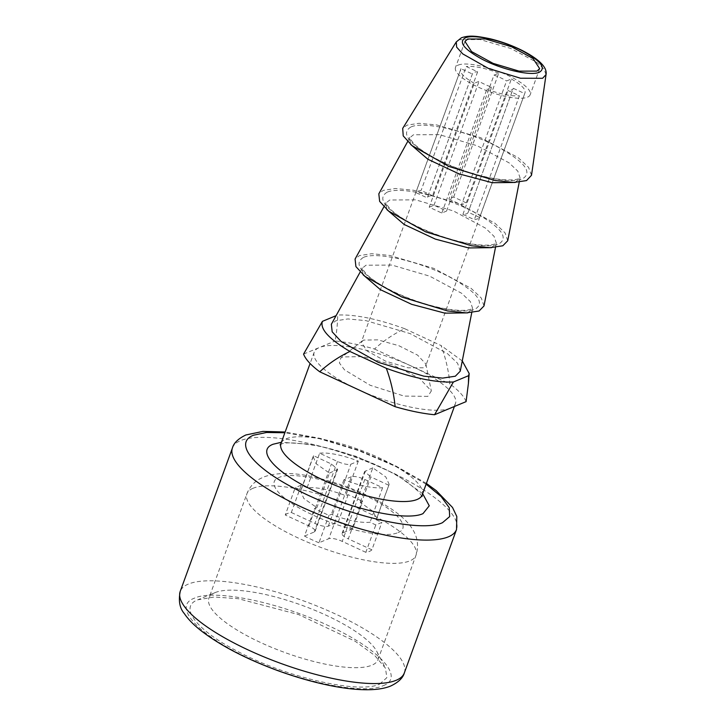 <?xml version="1.0" encoding="UTF-8"?>
<svg xmlns="http://www.w3.org/2000/svg" width="726" height="726" viewBox="0 0 726 726"><rect width="100%" height="100%" fill="white"/><g stroke="black" fill="none" stroke-linecap="round" stroke-linejoin="round"><path stroke-width="0.54" stroke-dasharray="3.63 2.72" d="M479.605 217.491L468.179 212.201C467.862 213.598 466.101 214.324 462.907 214.388L474.341 219.679L477.644 218.898L479.605 217.491L524.698 93.59L513.273 88.3L468.107 212.464L513.2 88.563A21.68 6.053 -160 0 1 508 90.487L519.435 95.778L474.341 219.679M462.907 214.388L508 90.487M466.255 202.881L453.668 197.055L448.886 199.033L461.482 204.868L466.255 202.881L511.358 78.98L506.576 80.967L461.482 204.868M453.668 197.055L498.762 73.144L493.979 75.132L448.886 199.033M493.979 75.132A21.68 6.053 -160 0 1 506.576 80.967M432.551 195.702L421.125 190.412L417.822 191.201L415.853 192.599L427.287 197.899C427.605 196.501 429.356 195.766 432.551 195.702L477.654 71.801L466.219 66.511L421.125 190.412M472.454 73.734L427.36 197.635L472.381 73.998A21.68 6.053 -160 0 1 472.454 73.734A21.68 6.053 -160 0 1 477.654 71.801M415.853 192.599L460.956 68.698L472.381 73.998M429.202 207.209L433.985 205.231L446.581 211.057L491.674 87.156A21.68 6.053 -160 0 1 479.078 81.321L474.296 83.308L429.202 207.209L441.798 213.045L446.581 211.057M433.985 205.231L479.078 81.321M441.798 213.045L486.892 89.144L491.674 87.156M427.85 396.369L404.119 396.087L370.187 385.279L344.451 369.806L339.396 362.955L340.793 358.027L342.699 356.938L362.946 356.602L392.83 364.924L419.437 378.31L431.308 390.978L427.85 396.369M363.626 340.086L361.285 342.2L366.975 350.921L385.56 361.112L408.012 367.81L423.449 367.783L425.799 365.677L425.881 363.998L417.55 355.096L398.846 345.703L377.856 339.859L363.626 340.086M376.095 519.743L381.867 522.411L375.805 524.934L370.033 522.257C360.277 523.065 347.382 520.433 331.355 514.371L328.942 515.378L314.458 508.672L316.872 507.665L303.858 498.517L300.519 491.175L301.009 490.295L295.237 487.627L301.29 485.113L307.062 487.781C316.826 486.983 329.713 489.605 345.748 495.667L348.162 494.669L362.637 501.376L360.223 502.374L373.246 511.531L376.576 518.863L376.095 519.743L389.154 484.306L385.824 476.973L372.801 467.816L360.223 502.374M215.05 592.625A89.97 25.101 -160 0 1 302.043 605.339A89.97 25.101 -160 0 1 376.848 651.512A89.97 25.101 -160 0 1 378.001 659.698A89.97 25.101 -160 0 1 371.848 665.225A89.97 25.101 -160 0 1 272.54 647.737A89.97 25.101 -160 0 1 208.906 598.151A89.97 25.101 -160 0 1 215.05 592.625L197.708 599.839M379.698 684.101L386.831 677.685L385.479 668.183L374.652 655.397L355.159 641.249L298.676 614.595L238.273 598.705L214.243 596.999L197.717 599.83C178.451 607.054 196.728 630.495 238.083 651.621C286.879 677.621 359.016 694.165 379.698 684.101M426.117 484.169L395.715 466.437L358.39 450.519L319.567 438.722L284.873 432.75M450.32 408.184A75.159 20.972 -160 0 1 357.437 389.236A75.159 20.972 -160 0 1 314.213 352.155A75.159 20.972 -160 0 1 319.34 347.536A75.159 20.972 -160 0 1 412.223 366.476A75.159 20.972 -160 0 1 455.456 403.565A75.159 20.972 -160 0 1 450.32 408.184M374.525 349.024L449.92 383.936C448.641 370.85 445.7 358.054 441.109 345.558L404.7 328.706C393.628 333.969 383.573 340.748 374.525 349.024C359.96 344.786 346.828 342.1 335.113 340.984C336.837 331.192 337.681 322.544 337.635 315.03L336.093 315.665M303.577 354.088L335.113 340.984M466.092 401.632C464.177 396.441 458.787 390.543 449.92 383.936M351.393 476.719L343.933 479.813C359.96 485.875 372.855 488.507 382.611 487.7L364.788 479.45C358.816 476.891 354.352 475.984 351.393 476.719L328.842 538.665L318.968 542.767L328.942 515.378M329.45 473.107L337.644 469.341L331.41 463.996L313.587 455.737L313.097 456.618L316.436 463.959L329.45 473.107L316.872 507.665M388.673 485.186L370.841 476.937L348.298 538.883L371.894 549.809L381.867 522.411M372.801 467.816L364.606 471.582L370.841 476.937M319.64 453.224A40.474 11.289 -160 0 1 358.326 461.11L350.867 464.213C347.908 464.949 343.443 464.041 337.472 461.482L319.64 453.224L307.062 487.781M358.326 461.11L345.748 495.667M404.7 328.706C377.538 318.886 355.186 314.322 337.635 315.03M462.262 360.931L441.109 345.558M460.248 371.186L457.598 363.29L447.407 353.589L410.099 333.597L365.922 320.638L347.917 318.932L335.693 320.81L331.346 324.268M363.39 257.44C353.045 263.765 361.303 274.364 388.174 289.229C418.131 305.192 462.417 315.347 475.113 309.167C485.449 302.833 477.191 292.242 450.329 277.377C420.372 261.414 376.086 251.26 363.39 257.44M483.988 305.973L481.329 298.077L471.138 288.376L433.83 268.384L389.662 255.425L371.648 253.719L359.424 255.606L355.087 259.055M387.121 192.227C376.776 198.552 385.043 209.152 411.905 224.016C441.862 239.979 486.148 250.134 498.844 243.954C509.189 237.62 500.931 227.029 474.06 212.164C444.103 196.201 399.817 186.047 387.121 192.227M507.719 240.76L505.069 232.865L494.869 223.163L457.571 203.18L413.393 190.212L395.389 188.506L383.165 190.394L378.818 193.851M410.862 127.014C400.516 133.348 408.774 143.939 435.645 158.803C465.602 174.766 509.879 184.921 522.584 178.741C532.92 172.416 524.662 161.816 497.8 146.951C467.843 130.989 423.557 120.834 410.862 127.014M531.505 175.275L528.555 167.325L518.183 157.633L480.848 137.777L436.916 124.972L419.038 123.293L406.896 125.181L402.694 128.393M458.197 65.113A39.748 11.09 -160 0 1 502.065 72.836A39.748 11.09 -160 0 1 530.18 94.743A39.748 11.09 -160 0 1 527.457 97.184A39.748 11.09 -160 0 1 483.589 89.452A39.748 11.09 -160 0 1 455.474 67.554A39.748 11.09 -160 0 1 458.197 65.113M498.762 73.144C485.304 68.081 474.459 65.866 466.219 66.511M511.358 78.98C522.175 85.151 526.622 90.015 524.698 93.59L425.799 365.677M486.892 89.144C500.35 94.217 511.204 96.422 519.435 95.778M474.296 83.308C463.478 77.147 459.032 72.273 460.956 68.698L361.285 342.2M313.587 455.737L301.009 490.295M382.611 487.7L370.033 522.257M343.933 479.813L331.355 514.371M371.894 549.809A46.972 13.104 20 0 1 365.84 552.323L375.805 524.934M365.84 552.323L342.236 541.396A10.836 3.022 20 0 0 328.842 538.665M318.968 542.767A46.972 13.104 20 0 1 304.484 536.06L314.458 508.672M304.484 536.06L314.358 531.958A10.836 3.022 20 0 0 315.102 531.287A10.836 3.022 20 0 0 308.868 525.942L285.264 515.015L295.237 487.627M285.264 515.015A46.972 13.104 20 0 1 291.326 512.502L301.29 485.113M291.326 512.502L314.921 523.428A10.836 3.022 20 0 0 328.315 526.159L338.189 522.058L348.162 494.669M338.189 522.058A46.972 13.104 20 0 1 352.673 528.764L362.637 501.376M352.673 528.764L342.799 532.866A10.836 3.022 20 0 0 342.064 533.528A10.836 3.022 20 0 0 348.298 538.883M398.057 532.575C412.177 527.43 395.579 509.262 363.436 494.678C331.982 479.813 291.525 471.564 279.038 477.472C264.926 482.618 281.516 500.777 313.659 515.36C345.113 530.225 385.579 538.474 398.057 532.575M253.029 488.28A89.97 25.101 20 0 0 246.885 493.816A89.97 25.101 20 0 0 310.51 543.393A89.97 25.101 20 0 0 409.827 560.889A89.97 25.101 20 0 0 415.971 555.354A89.97 25.101 20 0 0 352.346 505.777A89.97 25.101 20 0 0 253.029 488.28M383.165 685.698C405.571 677.53 379.235 648.699 328.216 625.549C278.285 601.954 214.061 588.859 194.25 598.233C171.844 606.401 198.18 635.232 249.2 658.382C299.13 681.977 363.354 695.072 383.165 685.698M404.318 672.966A119.236 33.269 20 0 0 319.985 607.254A119.236 33.269 20 0 0 188.361 584.076A119.236 33.269 20 0 0 180.22 591.4M232.438 447.933A119.236 33.269 -160 0 1 240.578 440.609A119.236 33.269 -160 0 1 372.202 463.787A119.236 33.269 -160 0 1 456.527 529.499M422.659 493.689L396.087 474.414L356.248 456.391L314.149 444.593L281.407 442.27M422.233 494.86A75.159 20.972 20 0 0 369.071 453.441A75.159 20.972 20 0 0 286.117 438.831A75.159 20.972 20 0 0 280.98 443.45M467.735 312.879L472.599 308.323L470.321 301.553L461.6 293.259L429.683 276.161L391.886 265.063L366.013 265.217L362.301 268.175L363.109 274.8M491.466 247.666L496.33 243.11L494.061 236.349L485.34 228.046L453.423 210.948L415.617 199.85L389.753 200.004L386.032 202.962L386.849 209.587M515.206 182.453L520.07 177.897L517.792 171.136L509.071 162.842L477.154 145.735L439.357 134.646L413.484 134.791L409.773 137.749L410.58 144.383M546.034 74.597L543.983 69.061L536.75 62.309L510.741 48.47L480.131 39.549L459.204 39.685L456.273 41.927M364.788 479.45L342.236 541.396M336.909 470.012L314.358 531.958M308.868 525.942L331.41 463.996M337.472 461.482L314.921 523.428M328.315 526.159L350.867 464.213M365.35 470.92L342.799 532.866M362.292 340.857L340.793 358.027M425.89 363.998L431.317 390.978M378.001 659.698L415.971 555.354C418.938 545.834 417.659 536.904 412.132 528.582C405.761 518.464 392.603 508.3 372.674 498.081C354.569 489.025 335.711 482.191 316.073 477.59C294.829 472.308 277.341 472.118 263.602 477.009L259.427 479.078C253.528 482.518 249.345 487.427 246.885 493.816L208.906 598.151M376.848 651.512L385.497 668.183M426.389 483.425L395.488 465.774L358.535 450.111L320.157 438.359L285.146 432.006M422.024 496.511L418.24 491.248L407.495 482.291C400.552 477.418 392.04 472.535 381.958 467.653C362.138 458.233 341.973 451.227 321.455 446.635C297.606 442.488 284.066 441.771 280.826 444.466L280.073 444.847M314.213 352.155L310.084 363.49M455.456 403.565L454.394 406.487M389.154 484.306L376.576 518.863M468.488 382.529L468.415 383.455M471.755 312.643L472.644 308.205L471.247 309.049C469.913 309.802 463.433 311.599 447.27 309.085C429.32 305.991 411.134 300.038 392.712 291.235C380.569 285.191 371.848 279.528 366.557 274.265C362.637 269.437 361.239 267.368 362.338 268.048L360.169 272.032M495.486 247.43L496.384 242.992L494.987 243.836C493.644 244.589 487.173 246.386 471.002 243.872C453.051 240.778 434.865 234.834 416.452 226.022C404.309 219.978 395.588 214.315 390.289 209.052C386.377 204.224 384.971 202.155 386.078 202.844L383.9 206.819M519.217 182.226L520.115 177.779L518.718 178.632C517.384 179.376 510.904 181.173 494.733 178.669C476.791 175.565 458.605 169.621 440.183 160.818C428.041 154.765 419.319 149.111 414.029 143.839C410.108 139.011 408.702 136.942 409.809 137.631L407.64 141.606M539.672 68.652L530.18 94.743M464.976 41.464L455.474 67.554M313.097 456.618L300.519 491.175M315.102 531.287L337.644 469.341M342.064 533.528L364.606 471.582"/><path stroke-width="1.09" d="M450.32 408.184L434.556 414.737L453.387 382.003L468.615 375.678L468.415 383.455L466.092 401.632L450.32 408.184M284.873 432.75L266.596 432.478L253.592 435.201C233.6 442.697 252.566 467.036 295.491 488.961C346.148 515.95 421.035 533.12 442.497 522.675L449.675 516.576L449.212 507.646L441.154 496.566L426.117 484.169M336.093 315.665L322.408 321.355C319.857 329.005 329.032 339.042 349.923 351.466L386.323 368.318C413.484 378.146 435.845 382.702 453.387 382.003M386.323 368.318C390.924 380.841 393.855 393.637 395.135 406.696C409.691 410.925 422.831 413.602 434.556 414.737M395.135 406.696L319.739 371.785C328.814 363.49 338.87 356.72 349.923 351.466M322.408 321.355L303.577 354.088C305.51 359.279 310.9 365.178 319.739 371.785M468.615 375.678L469.168 373.518L462.262 360.931M360.169 272.032L331.346 324.268L332.181 331.827L341.193 341.547L378.192 362.301L423.839 376.168L442.633 378.101L455.338 376.213L460.248 371.186L471.755 312.643M383.9 206.819L355.087 259.055L355.921 266.614L364.933 276.334L401.923 297.088L447.579 310.955L466.364 312.888L479.069 311L483.988 305.973L495.486 247.43M407.64 141.606L378.818 193.851L379.653 201.411L388.664 211.121L425.663 231.875L471.31 245.742L490.104 247.675L502.809 245.787L507.719 240.76L519.217 182.226M456.273 41.927L402.694 128.393L403.22 135.889L412.014 145.599L448.94 166.472L494.833 180.493L513.754 182.462L526.541 180.574L531.505 175.275L546.043 74.597C547.059 69.079 542.839 61.075 521.84 50.285C511.685 45.275 501.103 41.436 490.123 38.777C475.276 35.692 469.005 35.265 461.4 37.788L456.273 41.927L456.645 47.154L462.771 53.915L488.498 68.462L520.478 78.227L542.585 78.299L546.034 74.597M465.266 37.906C458.396 42.099 463.878 49.132 481.701 58.997C501.575 69.569 530.951 76.312 539.382 72.219C546.242 68.017 540.761 60.993 522.938 51.129C503.073 40.547 473.697 33.813 465.266 37.906M536.959 71.094L539.672 68.652L533.084 58.552L511.558 46.754L485.558 38.986L467.689 39.023L464.976 41.464L471.564 51.573L493.081 63.371L519.09 71.139L536.959 71.094M180.22 591.4A119.236 33.269 20 0 0 264.545 657.112A119.236 33.269 20 0 0 396.169 680.289A119.236 33.269 20 0 0 404.318 672.966C402.939 677.957 398.465 682.277 390.878 685.934C369.806 694.873 324.286 687.449 278.004 670.715C245.651 658.754 219.824 645.278 200.512 630.277C193.443 624.678 188.043 619.106 184.304 613.561C179.694 608.225 178.333 600.838 180.22 591.4L232.438 447.933C233.817 442.942 238.291 438.622 245.869 434.974L262.93 431.398L285.146 432.006M404.318 672.966L456.527 529.499A119.236 33.269 -160 0 1 448.387 536.823A119.236 33.269 -160 0 1 316.763 513.645A119.236 33.269 -160 0 1 232.438 447.933M281.407 442.27L273.112 444.239C255.334 450.719 276.225 473.597 316.699 491.956C356.312 510.677 407.259 521.068 422.977 513.636L429.266 505.795L422.659 493.689M280.073 444.847L280.98 443.45A75.159 20.972 20 0 0 334.132 484.868A75.159 20.972 20 0 0 417.096 499.479A75.159 20.972 20 0 0 422.233 494.86L422.024 496.511M363.109 274.8L380.46 289.71L411.615 304.321L444.866 313.151L467.735 312.879M386.849 209.587L404.191 224.497L435.346 239.108L468.606 247.938L491.466 247.666M410.58 144.383L427.923 159.284L459.086 173.904L492.337 182.725L515.206 182.453M456.527 529.499L456.808 516.485L452.534 507.483L436.181 490.585L426.389 483.425M310.084 363.49L280.98 443.45M454.394 406.487L422.233 494.86M469.168 373.518L468.488 382.529"/></g></svg>
